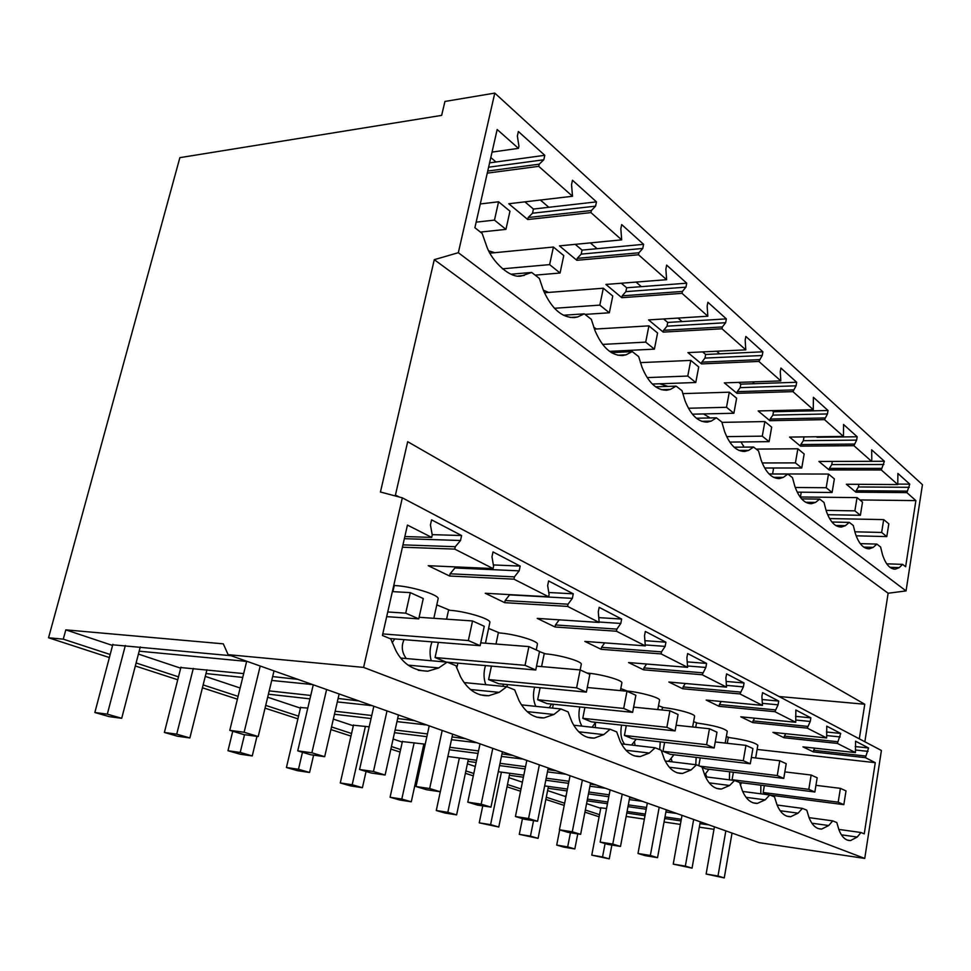 <?xml version="1.0" encoding="UTF-8"?>
<svg xmlns="http://www.w3.org/2000/svg" width="971" height="971" viewBox="0 0 971 971"><rect width="100%" height="100%" fill="white"/><g stroke="black" fill="none" stroke-linecap="round" stroke-linejoin="round"><path stroke-width="1.46" d="M400.817 658.059L447.146 662.137L455.897 665.693L460.521 676.738C467.658 689.823 477.064 696.146 488.729 695.722L499.179 692.359L470.462 689.495M726.332 736.588L729.476 737.608C745.412 739.914 754.868 742.463 757.829 745.267L757.805 745.4M447.146 662.137L438.722 667.927L427.823 671.192C413.488 670.767 402.844 663.909 395.877 650.606L390.73 638.918L382.416 635.471L407.444 525.08L431.694 537.4L432.241 534.948L430.444 524.947L431.573 519.849L461.601 535.531L460.521 540.507L455.302 546.709L454.768 549.113L493.086 568.581L493.584 566.239L491.981 556.784L493.013 551.929L520.153 566.093L519.157 570.851L514.424 576.871L513.938 579.165L548.651 596.789L549.101 594.555L547.656 585.598L548.615 580.949L573.266 593.815L572.344 598.367L568.023 604.205L567.586 606.402L599.168 622.447L598.294 611.791L599.168 607.336L621.658 619.073L620.809 623.443L616.852 629.111L616.439 631.223L645.302 645.873L644.513 635.714L645.327 631.441L665.924 642.195L665.147 646.383L661.494 651.881L661.117 653.908L687.602 667.356L686.898 657.646L687.65 653.532L706.585 663.424L705.856 667.453L702.142 674.748L726.526 687.128L725.895 677.819L726.599 673.862L744.065 682.989L743.385 686.873L739.938 693.937L762.466 705.383L761.895 696.45L762.551 692.639L778.718 701.074L778.074 704.825L774.87 711.682L795.747 722.278L795.844 710.019L810.846 717.848L810.251 721.465L807.265 728.129L826.661 737.972L826.77 726.162L840.716 733.445L837.366 743.41L855.439 752.586L855.56 741.189L868.572 747.986L865.428 757.659L875.272 762.672L757.113 749.43M865.428 757.659L813.382 751.906L802.956 746.869L855.439 752.586M837.366 743.41L784.107 737.754L772.94 732.365L826.661 737.972M807.265 728.129L752.743 722.594L740.764 716.804L795.747 722.278M774.87 711.682L719.05 706.305L706.16 700.067L762.466 705.383M739.938 693.937L682.771 688.767L668.873 682.043L726.526 687.128M702.142 674.748L643.603 669.82L628.553 662.55L687.602 667.356M661.117 653.908L601.158 649.308L584.821 641.406L645.302 645.873M616.439 631.223L555.036 626.999L537.23 618.393L599.168 622.447M567.586 606.402L504.714 602.675L485.245 593.257L548.651 596.789M513.938 579.165L449.609 576.021L428.223 565.692L493.086 568.581M454.768 549.113L402.431 547.207M431.694 537.4L404.846 536.55M393.789 585.307L395.67 585.61C411.595 586.435 438.261 594.604 438.188 598.524L438.006 599.35M436.792 604.872L449.901 610.298C465.315 611.257 490.112 618.709 489.906 622.241L489.76 622.897M488.595 628.431L499.664 632.971C514.606 634.027 537.764 640.86 537.449 644.052L537.339 644.574M539.512 651.602L545.52 653.847C559.988 654.988 581.702 661.287 581.313 664.176L581.228 664.601M587.054 673.061L587.892 673.134C601.911 674.347 622.338 680.186 621.889 682.807L621.828 683.147M620.785 688.573L627.169 691.024C640.763 692.287 660.037 697.712 659.552 700.103L659.503 700.37M658.508 705.735L663.666 707.641C676.86 708.939 695.102 714.013 694.593 716.21L694.556 716.416M693.597 721.696L697.688 723.14C714.219 725.495 724.087 728.189 727.279 731.224L727.243 731.394M399.093 496.97L395.44 495.052L407.686 441.696L864.773 704.242L779.045 696.51M112.575 645.46L65.81 629.863L223.306 643.846L228.124 654.66L363.603 667.405L402.334 497.832L380.438 492.006L434.28 259.67L458.336 252.691L906.052 590.914L922.45 484.687L494.785 93.095L458.336 252.691M434.28 259.67L888.137 593.245L906.052 590.914M511.086 274.21L531.683 272.438L539.378 278.446L543.432 290.426C551.601 308.742 561.942 317.796 574.456 317.578L577.539 316.995L570.244 317.468M487.272 173.141L538.723 166.332L572.502 196.263L508.78 203.752L527.763 219.531L590.926 212.6L621.683 239.861L559.466 245.869L576.835 260.301L638.505 254.766L666.616 279.684L605.892 284.442L621.828 297.696L682.03 293.339L707.835 316.218L648.567 319.908L663.254 332.106L722.011 328.781L745.777 349.851L687.929 352.607L701.511 363.894L758.849 361.43L780.83 380.911L724.354 382.877L736.94 393.328L792.919 391.629L813.285 409.677L758.145 410.951L769.857 420.686L824.525 419.63L843.447 436.416L789.593 437.084L800.505 446.15L853.897 445.677L871.533 461.31L818.929 461.456L829.125 469.928L881.292 469.952L897.762 484.553L846.36 484.25L855.912 492.176L906.89 492.637L915.884 500.611L859.869 499.944M531.683 272.438L521.645 275.898C510.673 279.065 491.921 261.879 486.653 246.185L482.174 233.477L474.892 227.724L497.164 129.507L518.441 148.357L492.042 152.095M488.85 250.906L494.822 252.691M543.335 290.171L548.615 292.429M593.754 327.312L596.449 328.987M659.661 383.788L667.975 386.397M703.562 413.937L710.141 417.955M740.994 441.963L743.483 446.114M773.329 468.01L773.414 469.248M109.383 657.549L48.55 637.765L63.285 639.161L110.184 654.503M135.333 665.985L177.754 679.773M202.417 687.796L237.41 699.169M265.047 708.162L297.903 718.843M330.917 729.573L350.968 736.091M390.864 749.066L400.064 752.064M420.661 758.752L421.96 759.176M465.388 773.292L473.302 775.865M507.02 786.826L520.565 791.231M545.848 799.449L564.212 805.42M584.93 812.157L599.119 816.781M136.11 662.987L178.494 676.86M203.145 684.919L238.101 696.365M265.714 705.395L298.546 716.149M331.536 726.939L351.563 733.493M391.434 746.541L400.622 749.551M421.196 756.288L422.494 756.712M465.898 770.913L473.799 773.499M507.493 784.519L521.026 788.95M546.285 797.227L564.637 803.223M585.343 810.008L599.52 814.645M138.428 654.078L180.691 668.182M205.282 676.386L240.14 688.014M267.68 697.202L300.427 708.126M333.344 719.11L353.323 725.774M393.097 739.04L402.273 742.099M422.786 748.944L424.096 749.381M467.391 763.825L475.28 766.459M508.889 777.674L522.398 782.177M547.608 790.588L565.923 796.693M586.581 803.587L600.733 808.309M65.81 629.863L63.285 639.161M228.124 654.66L759.164 842.67L864.748 858.425L881.413 750.498L402.334 497.832M363.603 667.405L864.748 858.425M455.302 546.709L402.965 544.865M538.723 166.332L539.196 164.184L487.745 171.042M460.521 540.507L404.361 538.687M539.196 164.184L543.809 159.766L488.619 167.206M246.658 661.397L139.181 651.177M244.826 661.385L245.008 660.632M112.745 644.805L231.11 655.716M543.809 159.766L544.792 155.311L489.602 162.861M544.792 155.311L518.38 131.522L517.373 136.061L518.927 146.172L518.441 148.357M490.804 157.545L495.987 161.987M48.55 637.765L179.866 157.654L441.647 115.379L444.936 101.457L494.785 93.095M461.601 535.531L432.18 534.645M626.137 816.453L644.368 819.123M664.067 822.012L680.392 824.403M699.326 827.171L713.976 829.319M565.753 774.203L547.45 771.896M525.08 768.935L499.555 765.573M476.118 762.466L467.901 761.385M447.874 756.494L476.579 760.257M500.016 763.327L525.542 766.677M547.911 769.602L556.14 770.792M522.993 759.067L501.449 756.433M478.011 753.435L449.318 749.758M424.691 746.614L423.332 746.432M425.225 744.187L402.382 741.565M449.84 747.306L478.533 750.935M501.971 753.909L512.615 755.389M629.669 797.664L633.99 798.356M642.304 801.306L629.305 799.582M608.805 796.73L588.462 793.902M567.052 790.928L548.069 788.282M544.658 785.903L567.428 789.059M588.827 792.02L609.169 794.824M605.406 788.246L589.943 786.243M568.545 783.33L545.787 780.247M523.405 777.201L509.374 775.295M498.281 771.727L523.818 775.174M546.2 778.196L568.957 781.267M590.356 784.143L596.485 785.078M372.099 705.638L337.313 701.912M309.955 698.853L268.409 694.204M269.21 690.879L310.756 695.454M338.102 698.465L358.772 700.916M312.516 684.543L271.722 680.453M242.738 677.418L205.986 673.558M243.672 673.595L180.861 667.563M272.645 676.581L297.927 679.372M476.773 742.694L451.466 739.72M426.852 736.686L394.505 732.692M369.186 726.83L353.456 725.216M395.1 729.998L427.458 733.93M452.061 736.94L465.534 738.713M426.657 724.949L396.969 721.599M371.056 718.552L334.461 714.231M307.795 708.053L300.573 707.556M335.153 711.245L371.747 715.506M397.649 718.516L414.435 720.628M676.714 813.48L665.888 812.035M646.201 809.231L627.982 806.634M607.47 803.721L587.127 800.832M566.044 796.086L565.304 795.989L566.02 796.22M587.455 799.121L607.797 801.997M628.31 804.898L646.528 807.471M666.203 810.275L668.946 810.736M708.879 824.865L699.945 823.651M681.023 820.908L664.698 818.541M644.999 815.689L626.781 813.043M606.559 808.503L600.831 807.848M627.084 811.465L645.302 814.086M664.989 816.939L681.314 819.293M700.237 822.061L701.608 822.303M540.374 200.038L548.833 207.296L533.431 209.056L524.91 201.859M590.332 242.896L597.104 248.697L582.054 250.105L575.233 244.352M636.041 282.088L641.358 286.651L626.659 287.768L621.294 283.241M678.001 318.075L682.091 321.571L667.732 322.445L663.618 318.974M716.683 351.235L719.693 353.82L705.662 354.476L702.628 351.915M752.428 381.894L754.516 383.691L740.824 384.152L738.713 382.368M785.575 410.32L786.862 411.425L773.486 411.728L772.176 410.636M816.393 436.744L803.308 436.914M590.926 212.6L591.363 210.537L595.575 206.155L596.473 201.871L572.477 180.254L571.543 184.624L572.502 196.263M638.505 254.766L638.906 252.776L642.766 248.442L643.591 244.328L621.695 224.592L620.833 228.792L621.683 239.861M682.03 293.339L682.395 291.434L685.951 287.149L686.728 283.192L666.652 265.107L665.863 269.137L666.616 279.684M722.011 328.781L722.351 326.936L725.64 322.712L726.357 318.889L707.895 302.26L707.155 306.156L707.835 316.218M758.849 361.43L762.223 355.495L762.89 351.805L745.862 336.464L745.17 340.214L745.777 349.851M792.919 391.629L796.062 385.827L796.681 382.258L780.915 368.058L780.271 371.675L780.83 380.911M824.525 419.63L827.438 413.949L828.032 410.502L813.395 397.309L813.285 409.677M853.897 445.677L856.628 440.106L857.187 436.768L843.568 424.497L843.447 436.416M871.8 459.72L871.533 461.31L884.375 461.261L871.667 449.816L871.8 459.72M881.292 469.952L884.375 461.261M906.89 492.637L909.791 484.165L897.896 473.447L897.762 484.553M886.717 563.811L902.654 564.382L905.64 566.724L915.884 500.611M902.654 564.382L899.219 567.634L895.359 569.14C889.922 569.127 885.637 564.285 882.493 554.611L880.6 547.001L876.874 544.1L873.22 547.377L863.644 547.086M756.057 448.99L758.533 450.92L761.106 460.023C765.694 472.44 771.799 478.618 779.397 478.557L783.366 477.368L787.869 474.054L792.482 477.647L794.861 486.325C799.012 497.953 804.571 503.743 811.525 503.682L815.506 502.408L819.694 499.106L823.991 502.432L826.175 510.722C829.95 521.645 835.036 527.083 841.42 527.047L845.377 525.687L849.285 522.386L853.278 525.493L855.317 533.431C858.765 543.699 863.425 548.833 869.3 548.809L873.22 547.377M577.539 316.995L584.311 313.851L591.315 319.325L594.992 330.589C602.178 347.387 611.39 355.702 622.642 355.532L626.064 354.803L632.267 351.599L638.663 356.588L642.001 367.22C648.373 382.708 656.627 390.378 666.774 390.233L670.439 389.383L676.132 386.118L681.994 390.694L685.053 400.768C690.733 415.09 698.161 422.203 707.349 422.094L711.173 421.123L716.416 417.821L721.817 422.033L724.621 431.597C729.719 444.912 736.431 451.527 744.769 451.442L748.69 450.35L753.545 447.036L756.057 449.003M864.845 741.759L888.137 593.245M859.311 738.846L864.773 704.242M838.81 829.416L860.974 832.511L864.251 833.846L875.272 762.672M860.974 832.511L857.223 837.051L841.408 834.817M809.061 817.643L832.717 820.871L836.808 822.558L838.895 829.647C841.723 837.014 845.595 840.655 850.523 840.57L857.223 837.051M832.717 820.871L828.712 825.532L811.89 823.202M777.103 805.02L802.398 808.394L806.78 810.166L809.037 817.582C812.12 825.338 816.332 829.173 821.672 829.064L828.712 825.532M802.398 808.394L798.101 813.164L780.198 810.736M742.681 791.45L769.772 794.958L774.506 796.875L776.934 804.607C780.308 812.8 784.896 816.829 790.697 816.708L798.101 813.164M769.772 794.958L765.16 799.849L746.068 797.325M705.504 776.824L734.574 780.478L739.684 782.541L742.33 790.625C746.031 799.291 751.044 803.551 757.38 803.393L765.16 799.849M734.574 780.478L729.609 785.478L709.218 782.869M665.232 761.009L696.498 764.796L702.033 767.041L704.91 775.501C708.988 784.702 714.486 789.217 721.429 789.035L729.609 785.478M696.498 764.796L691.121 769.93L669.322 767.236M621.464 743.871L655.158 747.779L661.178 750.219L664.322 759.091C668.825 768.898 674.894 773.681 682.516 773.474L691.121 769.93M655.158 747.779L649.332 753.035L625.992 750.267M573.727 725.216L610.128 729.245L616.694 731.903L620.129 741.237C625.154 751.712 631.866 756.81 640.277 756.555L649.332 753.035M610.128 729.245L603.78 734.622L578.777 731.794M521.5 704.873L560.886 708.964L568.071 711.877L571.858 721.732C577.466 732.959 584.93 738.421 594.264 738.118L603.78 734.622M560.886 708.964L553.931 714.486L527.144 711.622M464.114 682.577L506.801 686.703L514.715 689.908L518.89 700.322C525.202 712.411 533.552 718.285 543.966 717.921L553.931 714.486M506.801 686.703L499.179 692.359M728.286 737.487L727.267 743.301M865.683 756.033L813.637 750.316L813.382 751.906M868.038 751.372L855.597 750.025M814.803 748.156L813.637 750.316M868.572 747.986L855.22 746.553M764.347 785.624L763.17 792.518L768.801 794.836M907.12 491.12L856.155 490.695L858.413 486.957L858.837 484.323M909.293 487.308L858.413 486.957M855.912 492.176L856.155 490.695M760.827 785.175L760.827 793.805M909.791 484.165L897.835 484.092M584.311 313.851L563.374 315.247M394.287 585.537L392.903 591.63M591.363 210.537L528.2 217.516L532.521 213.219L533.431 209.056M527.763 219.531L528.2 217.516M514.424 576.871L450.095 573.8L449.609 576.021M595.575 206.155L532.521 213.219M519.157 570.851L454.938 567.962L450.095 573.8M596.473 201.871L548.833 207.296M310.15 684.482L310.319 683.766M392.15 642.693L394.772 638.918M520.153 566.093L493.365 564.94M455.168 566.882L454.938 567.962M632.267 351.599L611.378 352.619M448.541 610.213L446.575 619.182M638.906 252.776L577.235 258.359L581.204 254.123L582.054 250.105M576.835 260.301L577.235 258.359M568.023 604.205L505.163 600.527L504.714 602.675M642.766 248.442L581.204 254.123M572.344 598.367L509.593 594.871L505.163 600.527M643.591 244.328L597.104 248.697M369.72 705.541L369.878 704.849M438.382 642.377L435.069 657.549L445.992 662.04M451.09 663.739L451.733 662.598M431.986 641.867C429.704 648.24 429.461 654.527 431.258 660.741M404.045 639.658C401.12 646.176 401.86 652.463 406.266 658.544M573.266 593.815L548.773 592.504M676.132 386.118L655.571 386.822M498.329 632.874L495.987 644.028M682.395 291.434L622.217 295.827L625.87 291.64L626.659 287.768M621.828 297.696L622.217 295.827M616.852 629.111L555.448 624.948L555.036 626.999M685.951 287.149L625.87 291.64M620.809 623.443L599.253 622.035M559.223 619.838L555.448 624.948M686.728 283.192L641.358 286.651M424.266 724.815L424.412 724.16M491.435 666.094L488.595 679.566L498.742 683.742L586.363 692.129L589.858 674.347L580.16 669.929L536.538 666.155M502.602 686.291L503.803 684.227M485.476 665.572C483.449 672.393 483.558 678.765 485.816 684.676M457.936 663.144L456.686 667.975M621.658 619.073L599.18 617.653M716.416 417.821L696.353 418.234M544.209 653.738L541.587 666.592M722.351 326.936L663.606 330.31L667.004 326.183L667.732 322.445M663.254 332.106L663.606 330.31M661.494 651.881L601.547 647.329L601.158 649.308M725.64 322.712L667.004 326.183M665.147 646.383L645.484 644.938M604.666 642.875L601.547 647.329M726.357 318.889L682.091 321.571M474.394 742.536L474.528 741.905M540.107 687.699L537.655 699.751L546.976 703.587L632.631 712.35L635.871 695.272L626.987 691.231L587.273 687.517M549.222 707.75L551.577 704.06M534.584 687.177C532.763 694.447 533.188 700.844 535.871 706.366M507.505 684.579L506.886 686.74M665.924 642.195L645.242 640.702M753.545 447.036L734.088 447.206M759.176 359.658L701.839 362.147L704.982 358.081L705.662 354.476M701.511 363.894L701.839 362.147M702.494 672.794L643.955 667.927L643.603 669.82M762.223 355.495L704.982 358.081M705.856 667.453L687.856 665.997M646.565 664.018L643.955 667.927M762.89 351.805L719.693 353.82M520.626 758.885L520.747 758.266M584.906 707.458L582.782 718.309L591.375 721.841L675.088 730.908L678.086 714.498L669.929 710.772L633.614 707.143M592.104 727.255L595.587 722.303M579.808 706.937C578.158 714.717 578.886 721.113 582.005 726.138M553.227 704.218L552.645 708.114M706.585 663.424L687.492 661.906M787.869 474.054L769.093 474.018M793.222 389.905L737.256 391.653L740.181 387.647L740.824 384.152M736.94 393.328L737.256 391.653M740.266 692.056L683.111 686.934L682.771 688.767M796.062 385.827L740.181 387.647M743.385 686.873L726.83 685.417M685.308 683.487L683.111 686.934M796.681 382.258L754.516 383.691M626.283 725.628L624.426 735.435L632.364 738.713L714.171 747.986L716.974 732.195L709.449 728.76L676.119 725.24M631.599 745.048L636.236 739.149M621.561 725.106C620.068 733.53 621.124 739.902 624.741 744.247M595.441 722.582L595.308 727.607M744.065 682.989L726.369 681.46M819.694 499.106L801.621 498.888M662.44 707.519L661.979 709.983M824.804 417.967L770.149 419.047L772.88 415.115L773.486 411.728M769.857 420.686L770.149 419.047M775.186 709.874L719.365 704.533L719.05 706.305M827.438 413.949L772.88 415.115M778.074 704.825L762.769 703.392M721.222 701.487L719.365 704.533M828.032 410.502L786.862 411.425M664.625 742.366L662.975 751.299L670.342 754.333L750.292 763.776L752.913 748.544L745.946 745.376L715.239 741.965M667.66 761.3L669.237 760.681L673.91 754.758M660.244 741.868L659.722 749.624M634.5 742.172L635.07 745.449M778.718 701.074L762.284 699.557M849.285 522.386L831.941 522.034M696.486 723.007L695.709 727.303M854.164 444.063L800.784 444.572L803.345 440.7L803.903 437.423M800.505 446.15L800.784 444.572M807.544 726.381L753.035 720.883L752.743 722.594M856.628 440.106L803.345 440.7M810.251 721.465L795.989 720.057M754.613 718.176L753.035 720.883M857.187 436.768L816.987 437.266M700.225 757.865L698.817 765.731M704.667 774.919L708.915 769.25M696.171 757.38L695.758 764.711M671.301 758.946L672.15 761.847M702.13 767.406L705.614 768.838L783.755 778.402L786.219 763.692L779.749 760.754L751.372 757.477M810.846 717.848L795.552 716.355M876.874 544.1L860.233 543.626M881.547 468.386L829.392 468.398L831.783 464.587L832.317 461.419M829.125 469.928L829.392 468.398M837.633 741.723L784.386 736.103L784.107 737.754M883.853 464.502L831.783 464.587M840.158 736.94L826.855 735.569M785.733 733.7L784.386 736.103M733.384 772.236L732.085 779.725L733.591 780.344M740.375 785.053L741.528 782.747M729.609 771.775L729.403 779.822M705.674 774.142L706.767 776.982M840.716 733.445L826.442 731.988M387.745 611.961L405.708 613.162L410.308 592.626L392.369 591.606M410.308 592.626L423.271 598.537L418.756 618.867L386.689 616.646M246.695 661.239L229.775 730.35L243.903 734.61L258.213 736.528L274.016 670.912M260.216 666.021L244.122 732.243L229.775 730.35M405.708 613.162L418.756 618.867M244.122 732.243L258.213 736.528M480.281 203.959L498.572 201.786L509.969 211.193L505.94 229.362L494.47 220.114L498.572 201.786M480.402 232.081L505.94 229.362M140.285 646.929L121.715 718.297L109.274 716.647L94.855 712.508L112.867 644.343M476.154 222.153L494.47 220.114M125.332 645.521L107.32 714.146L94.855 712.508M121.715 718.297L107.32 714.146M382.768 633.917L468.35 640.544L472.549 620.955L419.096 617.289M472.549 620.955L484.262 626.283L480.135 645.691L389.772 638.517M313.257 684.798L297.745 750.85L310.574 754.722L324.666 756.676L339.146 693.974M326.608 689.531L311.885 752.804L297.745 750.85M468.35 640.544L480.135 645.691M311.885 752.804L324.666 756.676M490.039 253.152L553.409 247.035L563.763 255.579L560.061 273.021L549.635 264.622L553.409 247.035M535.142 275.145L560.061 273.021M206.92 669.82L189.867 737.948L177.547 736.236L164.378 732.462L180.958 667.15M502.408 268.821L549.635 264.622M193.302 668.412L176.722 734.161L164.378 732.462M189.867 737.948L176.722 734.161M435.069 657.549L525.044 665.329L528.904 646.601L480.742 642.838M528.904 646.601L539.536 651.444L535.749 670.002L447.315 662.21M373.835 706.245L359.561 769.493L371.25 773.025L385.111 775.016L398.438 714.959M387.016 710.918L373.459 771.484L359.561 769.493M525.044 665.329L535.749 670.002M373.459 771.484L385.111 775.016M544.44 292.744L603.319 288.217L612.762 296.021L609.339 312.783L599.835 305.112L603.319 288.217M585.003 314.398L609.339 312.783M256.975 736.358L252.254 755.936L240.068 754.188L227.991 750.729L232.749 731.248M554.441 308.28L599.835 305.112M244.522 734.695L240.213 752.464L227.991 750.729M252.254 755.936L240.213 752.464M429.206 725.859L416.013 786.534L426.718 789.763L440.324 791.766L452.656 734.161M442.193 730.447L429.668 788.537L416.013 786.534M581.313 664.176L576.604 687.856L488.595 679.566M576.604 687.856L586.363 692.129M429.668 788.537L440.324 791.766M594.41 329.108L648.919 325.855L657.573 333.004L654.405 349.135L645.703 342.12L648.919 325.855M609.533 351.368L654.405 349.135M313.609 755.147L309.579 772.467L297.551 770.695L286.433 767.503L300.646 707.228M602.615 344.402L645.703 342.12M302.466 752.282L298.485 769.275L286.433 767.503M309.579 772.467L298.485 769.275M480.026 743.847L467.779 802.143L477.623 805.117L490.974 807.132L502.408 751.772M492.783 748.362L481.179 804.158L467.779 802.143M626.987 691.231L623.698 708.442L537.655 699.751M623.698 708.442L632.631 712.35M481.179 804.158L490.974 807.132M640.387 362.632L690.769 360.399L698.719 366.965L695.77 382.513L687.771 376.056L690.769 360.399M652.306 384.043L695.77 382.513M366.067 771.46L362.414 787.699L350.555 785.903L340.287 782.954L353.517 724.924M647.184 377.598L687.771 376.056M365.399 726.369L352.182 784.75L340.287 782.954M362.414 787.699L352.182 784.75M526.816 760.414L515.431 816.514L524.498 819.257L537.582 821.272L548.239 768M539.366 764.857L528.564 818.529L515.431 816.514M669.929 710.772L666.871 727.315L582.782 718.309M666.871 727.315L675.088 730.908M528.564 818.529L537.582 821.272M682.759 393.631L729.294 392.187L736.637 398.244L733.882 413.258L726.502 407.298L729.294 392.187M692.384 414.18L733.882 413.258M423.866 744.017L411.291 801.791L399.603 799.983L390.087 797.252L402.443 741.298M688.439 408.245L726.502 407.298M414.144 742.779L401.812 799.06L390.087 797.252M411.291 801.791L401.812 799.06M570.05 775.72L559.417 829.78L567.817 832.317L580.634 834.332L590.574 782.99M582.369 780.077L572.295 831.795L559.417 829.78M709.449 728.76L706.609 744.684L624.426 735.435M706.609 744.684L714.171 747.986M572.295 831.795L580.634 834.332M721.902 422.373L764.881 421.56L771.678 427.167L769.105 441.659L762.271 436.149L764.881 421.56M729.779 442.084L769.105 441.659M468.374 759.176L456.613 814.863L445.119 813.055L436.282 810.518L440.3 791.766M726.696 436.622L762.271 436.149M459.356 757.999L447.813 812.326L436.282 810.518M456.613 814.863L447.813 812.326M610.104 789.909L600.151 842.075L607.943 844.418L620.505 846.433L629.815 796.888M622.205 794.181L612.774 844.078L600.151 842.075M745.946 745.376L743.288 760.718L662.975 751.299M743.288 760.718L750.292 763.776M612.774 844.078L620.505 846.433M756.191 449.1L797.859 448.772L804.158 453.979L801.755 467.998L795.419 462.888L797.859 448.772M764.675 468.01L801.755 467.998M509.787 773.28L498.778 827.013L479.237 822.85L482.757 805.894M762.223 462.961L795.419 462.888M501.412 772.151L490.586 824.646L479.237 822.85M498.778 827.013L490.586 824.646M647.341 803.09L637.996 853.485L645.242 855.669L657.549 857.66L666.288 809.79M659.2 807.289L650.352 855.475L637.996 853.485M779.749 760.754L777.261 775.562L699.873 766.155M777.261 775.562L783.755 778.402M650.352 855.475L657.549 857.66M769.02 473.933L828.494 474.054L834.368 478.897L832.098 492.479L826.2 487.721L828.494 474.054M797.252 492.163L832.098 492.479M548.445 786.425L538.092 838.349L519.279 834.344L522.459 818.638M795.273 487.491L826.2 487.721M533.552 820.653L530.445 836.14L519.279 834.344M538.092 838.349L530.445 836.14M732.085 779.725L808.819 789.35L811.149 775.04L784.847 771.896M811.149 775.04L817.169 777.783L814.851 791.996L739.599 782.505M682.018 815.361L673.231 864.117L692.056 868.135L700.273 821.83M693.67 819.488L685.344 866.096L673.231 864.117M808.819 789.35L814.851 791.996M685.344 866.096L692.056 868.135M800.104 496.982L857.041 497.613L862.515 502.128L860.379 515.285L854.868 510.855L857.041 497.613M827.68 514.703L860.379 515.285M577.757 833.883L574.832 848.945L563.908 847.149L556.711 845.086L559.697 829.865M826.066 510.382L854.868 510.855M570.438 832.73L567.683 846.882L556.711 845.086M574.832 848.945L567.683 846.882M763.17 792.518L838.191 802.192L840.401 788.355L815.943 785.333M840.401 788.355L846.008 790.904L843.835 804.656L770.124 795.103M714.413 826.831L706.123 874.034L724.257 877.905L732.025 833.069M725.835 830.873L717.994 876L706.123 874.034M838.191 802.192L843.835 804.656M717.994 876L724.257 877.905M829.586 518.563L883.695 519.606L888.817 523.842L886.79 536.599L881.644 532.448L883.695 519.606M856.143 535.81L886.79 536.599M611.864 845.049L609.254 858.862L591.764 855.148L600.855 807.678M854.82 531.805L881.644 532.448M605.091 843.556L602.542 856.932L591.764 855.148M609.254 858.862L602.542 856.932M438.722 667.927L408.002 665.123M524.243 275.473L518.575 275.958M899.219 567.634L889.873 567.295M626.064 354.803L617.665 355.216M670.439 389.383L661.312 389.687M711.173 421.123L701.596 421.305M748.69 450.35L738.882 450.423M783.366 477.368L773.474 477.331M815.506 502.408L805.651 502.286M845.377 525.687L835.643 525.469M427.823 671.192L418.246 670.306M801.245 492.2L800.42 496.994M895.359 569.14L893.66 569.067M850.523 840.57L847.198 840.085M757.829 745.267L755.644 757.975M488.729 695.722L480.172 694.86M543.966 717.921L536.308 717.096M438.188 598.524L433.831 618.309M594.264 738.118L587.431 737.329M489.906 622.241L485.451 643.203M640.277 756.555L634.148 755.826M537.449 644.052L536.247 649.939M682.516 773.474L677.018 772.782M721.429 789.035L716.477 788.391M621.889 682.807L620.396 690.624M757.38 803.393L752.913 802.799M659.552 700.103L657.792 709.558M790.697 816.708L786.668 816.15M694.593 716.21L692.639 726.988M743.555 445.689L743.301 447.133M821.672 829.064L818.007 828.542M727.279 731.224L725.191 743.07M773.474 468.908L772.588 473.945"/></g></svg>
